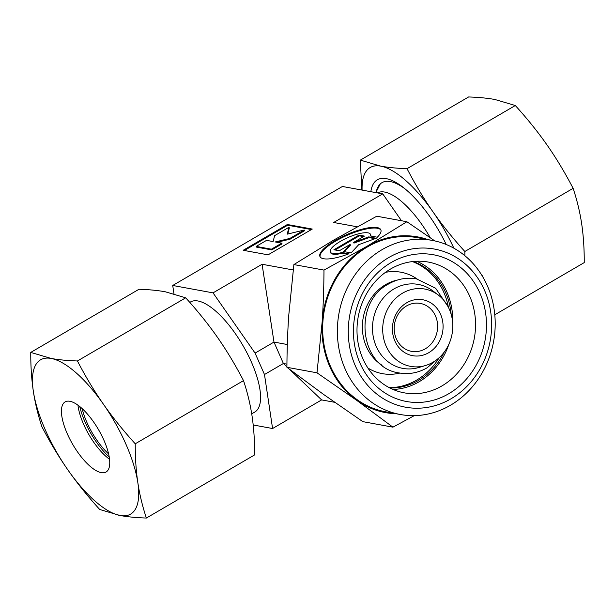 <?xml version="1.0" encoding="UTF-8"?>
<svg xmlns="http://www.w3.org/2000/svg" width="615" height="615" viewBox="0 0 615 615"><rect width="100%" height="100%" fill="white"/><g stroke="black" fill="none" stroke-linecap="round" stroke-linejoin="round"><path stroke-width="0.92" d="M438.295 295.046L432.86 290.91A42.689 37.899 100.4 0 0 394.077 288.865A42.689 37.899 100.4 0 0 376.234 346.422A42.689 37.899 100.4 0 0 418.815 367.501L425.357 365.564A39.306 34.894 -79.6 0 1 386.151 346.153A39.306 34.894 -79.6 0 1 395.276 298.752A39.306 34.894 -79.6 0 1 438.295 295.046A39.306 34.894 -79.6 0 1 449.342 309.291A39.306 34.894 -79.6 0 1 425.357 365.564M189.781 302.388L190.535 301.95A63.737 23.324 59.7 0 1 251.497 362.296A63.737 23.324 59.7 0 1 254.771 412.058L251.712 413.841M377.456 192.902A63.737 23.324 59.7 0 1 430.277 237.751M382.1 365.272A46.033 40.874 -79.6 0 1 366.409 346.683A46.033 40.874 -79.6 0 1 397.744 279.963M385.459 272.36A51.56 45.779 -79.6 0 1 417.124 278.987M396.329 338.811A24.362 21.625 -79.6 0 1 398.797 313.258A24.362 21.625 -79.6 0 1 420.306 303.426A24.362 21.625 -79.6 0 1 435.489 315.964A24.362 21.625 -79.6 0 1 433.029 341.51A24.362 21.625 -79.6 0 1 411.52 351.342A24.362 21.625 -79.6 0 1 396.329 338.811M394.907 341.048A28.421 25.23 -79.6 0 1 406.784 302.734A28.421 25.23 -79.6 0 1 440.594 314.396A28.421 25.23 -79.6 0 1 428.716 352.71A28.421 25.23 -79.6 0 1 394.907 341.048M345.138 368.954A88.506 78.574 -79.6 0 1 354.102 276.127A88.506 78.574 -79.6 0 1 432.245 240.404A88.506 78.574 -79.6 0 1 487.426 285.944A88.506 78.574 -79.6 0 1 478.462 378.779A88.506 78.574 -79.6 0 1 400.311 414.502A88.506 78.574 -79.6 0 1 345.138 368.954M400.311 414.502L385.613 411.804A88.506 78.574 -79.6 0 1 330.44 366.263A88.506 78.574 -79.6 0 1 339.403 273.429A88.506 78.574 -79.6 0 1 417.547 237.705L432.245 240.404M355.339 365.825A80.381 71.371 -79.6 0 1 388.926 257.447A80.381 71.371 -79.6 0 1 484.574 290.426A80.381 71.371 -79.6 0 1 450.98 398.804A80.381 71.371 -79.6 0 1 355.339 365.825M469.722 296.276A66.482 59.025 -79.6 0 1 462.987 366.01A66.482 59.025 -79.6 0 1 404.286 392.847A66.482 59.025 -79.6 0 1 362.835 358.63A66.482 59.025 -79.6 0 1 369.569 288.896A66.482 59.025 -79.6 0 1 428.271 262.059A66.482 59.025 -79.6 0 1 469.722 296.276M479.923 293.14A74.6 66.236 -79.6 0 1 448.75 393.723A74.6 66.236 -79.6 0 1 359.99 363.111A74.6 66.236 -79.6 0 1 391.163 262.528A74.6 66.236 -79.6 0 1 479.923 293.14M416.647 261.244A66.482 59.025 -79.6 0 1 446.936 292.094A66.482 59.025 -79.6 0 1 452.717 323.429M448.919 344.146A66.482 59.025 -79.6 0 1 393.123 389.48M412.427 261.583A64.959 57.672 -79.6 0 1 443.869 292.471A64.959 57.672 -79.6 0 1 448.404 307.308M439.164 357.692A64.959 57.672 -79.6 0 1 389.295 387.665M413.134 261.498A64.959 57.672 -79.6 0 1 445.706 292.809A64.959 57.672 -79.6 0 1 451.141 314.25M444.191 352.164A64.959 57.672 -79.6 0 1 389.933 387.996M392.931 427.164L362.835 421.644L323.198 394.161L286.913 367.293C287.013 349.189 287.62 331.969 288.727 315.626L293.885 264.573L333.661 240.088L376.787 216.211L406.884 221.731L367.109 246.223L323.982 270.093C323.874 288.197 323.275 305.424 322.168 321.76L317.002 372.813L356.639 400.296L392.931 427.164L414.279 415.64M482.798 276.896L482.806 276.081L481.891 275.389M396.106 413.734A89.313 79.297 -79.6 0 1 356.639 400.296A89.313 79.297 -79.6 0 1 329.786 366.64A89.313 79.297 -79.6 0 1 322.168 321.76A89.313 79.297 -79.6 0 1 367.109 246.223A89.313 79.297 -79.6 0 1 428.04 239.627M380.962 230.156A33.248 9.279 -23.7 0 0 352.103 233.262A33.248 9.279 -23.7 0 0 320.123 256.862M348.982 253.757A33.248 9.279 156.3 0 1 319.938 256.517A33.248 9.279 156.3 0 1 351.788 232.547A33.248 9.279 156.3 0 1 380.831 229.787A33.248 9.279 156.3 0 1 377.31 237.229L370.468 235.976A21.948 6.119 -23.7 0 0 370.476 234.33A21.948 6.119 -23.7 0 0 350.419 236.498A21.948 6.119 -23.7 0 0 330.301 250.336A21.948 6.119 -23.7 0 0 330.293 251.973A21.948 6.119 -23.7 0 0 342.14 252.504L348.982 253.757M370.476 234.33L370.791 235.045A21.948 6.119 156.3 0 1 370.93 236.06M363.596 236.598L359.345 235.822L335.083 249.982M359.037 235.107L364.449 236.099L353.663 242.395L368.708 236.883L376.226 238.259L358.714 244.678L351.104 252.919L343.577 251.535L350.12 244.463L339.326 250.759L333.907 249.767L359.037 235.107L359.345 235.822M350.12 244.463L350.427 245.177L344.415 251.689M375.035 238.697L369.015 237.598L353.971 243.11L353.663 242.395M368.708 236.883L369.015 237.598M347.813 254.203L342.447 253.219A21.948 6.119 156.3 0 1 330.601 252.688L330.293 251.973M342.14 252.504L342.447 253.219M289.027 227.25L274.667 235.63L273.083 241.564L266.549 240.365L256.217 246.4L271.415 249.183L281.755 243.156L275.228 241.956L289.873 238.42L304.225 230.041L287.174 234.161L289.027 227.25L289.342 227.965L287.72 234.031M304.225 230.041L304.54 230.756L290.18 239.135L277.081 242.295M289.873 238.42L290.18 239.135M281.755 243.156L282.062 243.871L271.73 249.898L256.524 247.115L256.217 246.4M271.415 249.183L271.73 249.898M311.398 229.564L287.689 225.221L244.37 250.497M287.382 224.506L312.259 229.064L268.071 254.841L243.194 250.282L287.382 224.506L287.689 225.221M357.161 226.789L333.684 222.484L382.73 193.871L342.417 186.476L172.723 285.475L173.96 293.747M253.196 424.973L272.583 428.524L264.481 374.52L255.079 353.102L213.036 292.871L172.723 285.475M213.036 292.871L262.082 264.258L293.201 269.962M272.583 428.524L321.63 399.911L334.683 402.302M434.813 240.919L406.884 221.731M293.885 264.573L323.982 270.093M286.913 367.293L317.002 372.813M399.865 373.059A51.56 45.779 -79.6 0 1 367.916 368.016M286.913 366.848L283.384 363.496L273.983 342.071L287.32 344.523M264.481 374.52L283.384 363.496L286.936 364.142M321.63 399.911L289.265 369.092M255.079 353.102L273.983 342.071L262.082 264.258M401.495 220.739L382.73 193.871M109.224 457.014A44.657 16.344 59.7 0 1 84.955 421.836A44.657 16.344 59.7 0 1 79.766 406.53M108.601 453.924A40.598 14.86 59.7 0 1 86.792 422.174A40.598 14.86 59.7 0 1 82.156 408.583M109.539 459.274A40.598 14.86 59.7 0 1 83.532 424.073A40.598 14.86 59.7 0 1 77.959 405.139M103.966 440.332A40.598 14.86 59.7 0 1 106.049 472.036A40.598 14.86 59.7 0 1 67.212 433.598A40.598 14.86 59.7 0 1 65.129 401.902A40.598 14.86 59.7 0 1 103.966 440.332M45.164 429.554A89.313 32.687 59.7 0 1 33.341 391.278C35.117 403.086 37.969 414.879 41.882 426.672C49.984 442.254 58.625 456.638 67.819 469.814C77.021 482.983 87.645 496.205 99.699 509.481L120.063 515.501C127.497 516.861 136.269 517.707 146.378 518.045C142.457 506.26 139.613 494.46 137.837 482.652C136.069 470.836 135.208 457.883 135.246 443.792C123.192 430.515 112.56 417.293 103.358 404.116A89.313 32.687 59.7 0 1 126.013 444.384A89.313 32.687 59.7 0 1 137.837 482.652A89.313 32.687 59.7 0 1 120.063 515.501A89.313 32.687 59.7 0 1 67.819 469.814A89.313 32.687 59.7 0 1 45.164 429.554M30.75 352.41C30.712 366.509 31.58 379.463 33.341 391.278A89.313 32.687 59.7 0 1 51.114 358.43A89.313 32.687 59.7 0 1 103.358 404.116C94.172 390.94 85.523 376.557 77.428 360.974C67.319 360.636 58.548 359.79 51.114 358.43L30.75 352.41L139.021 289.25C149.13 289.588 157.901 290.434 165.335 291.794L185.699 297.814C197.746 311.09 208.377 324.313 217.579 337.481C226.766 350.658 235.414 365.041 243.509 380.624C247.43 392.416 250.274 404.209 252.05 416.017C253.818 427.832 254.679 440.786 254.648 454.885L146.378 518.045M135.246 443.792L243.509 380.624M77.428 360.974L185.699 297.814M573.119 188.328L464.848 251.497C452.794 238.22 442.17 224.998 432.968 211.821C423.773 198.645 415.133 184.262 407.03 168.679C396.921 168.341 388.15 167.495 380.716 166.135L360.352 160.115L468.622 96.955C478.731 97.293 487.503 98.139 494.937 99.499L515.301 105.519C527.355 118.795 537.979 132.017 547.181 145.186C556.375 158.363 565.016 172.746 573.119 188.328C577.031 200.121 579.884 211.914 581.659 223.722C583.42 235.537 584.288 248.491 584.25 262.59L494.791 314.78M453.862 248.191A89.313 32.687 -120.3 0 0 432.968 211.821A89.313 32.687 -120.3 0 0 380.716 166.135A89.313 32.687 -120.3 0 0 362.097 190.081M464.871 255.725L464.848 251.497M515.301 105.519L407.03 168.679M360.352 160.115L361.805 190.027M405.162 188.959A70.302 25.73 -120.3 0 0 393.585 182.44A70.302 25.73 -120.3 0 0 376.319 191.603M446.236 244.509A75.107 27.483 -120.3 0 0 403.648 187.736A75.107 27.483 -120.3 0 0 370.86 191.696M438.61 358.184L427.002 367.862C418.169 372.921 408.898 374.612 399.197 372.944C359.56 367.931 352.234 302.534 388.649 283.946C397.49 278.887 406.753 277.188 416.455 278.864L435.651 288.258L448.066 306.647M375.803 192.603L380.27 183.939"/></g></svg>
